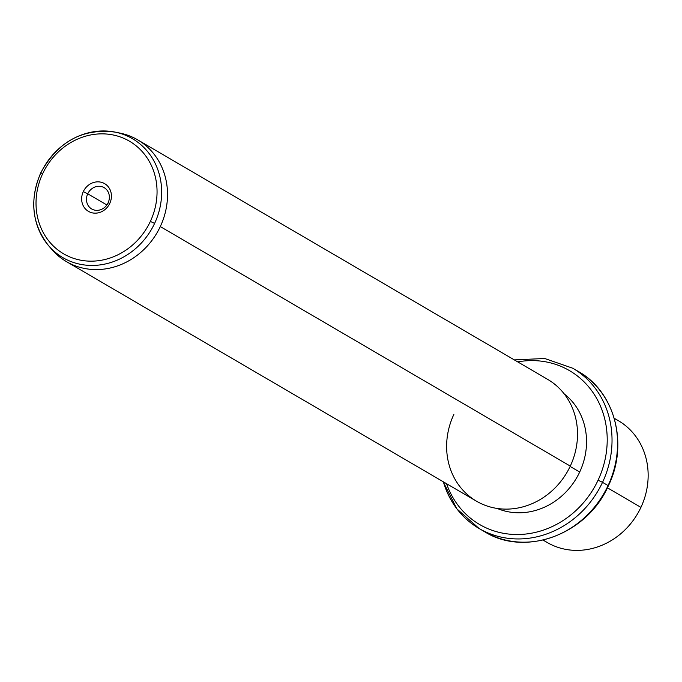 <?xml version="1.0" encoding="UTF-8"?>
<svg xmlns="http://www.w3.org/2000/svg" width="682" height="682" viewBox="0 0 682 682"><rect width="100%" height="100%" fill="white"/><g stroke="black" fill="none" stroke-linecap="round" stroke-linejoin="round"><path stroke-width="1.02" d="M543.315 540.025A70.544 63.614 -59.7 0 0 640.927 507.374A70.544 63.614 -59.7 0 0 614.303 418.518M614.226 418.271L618.293 420.641A70.544 63.614 120.3 0 1 640.927 507.374L607.406 487.792L640.927 507.374A70.544 63.614 120.3 0 1 547.126 542.454L543.06 540.084M443.368 481.833A92.82 83.707 -59.7 0 0 479.105 528.516L484.638 531.747A92.82 83.707 -59.7 0 0 608.063 485.593L608.063 485.593A92.82 83.707 -59.7 0 0 578.285 371.468A92.82 83.707 120.3 0 1 608.063 485.593A92.82 83.707 120.3 0 1 484.638 531.747C525.498 557.39 587.253 534.236 608.361 485.806C628.761 444.476 615.07 391.809 578.285 371.468L572.744 368.229A92.82 83.707 120.3 0 1 602.521 482.353L608.063 485.593L602.521 482.353A92.82 83.707 -59.7 0 0 572.744 368.229L544.679 358.493L514.322 359.9M479.105 528.516A92.82 83.707 -59.7 0 0 602.521 482.353A92.82 83.707 120.3 0 1 479.105 528.516L456.838 508.84L443.155 481.714M446.565 483.7A89.103 80.357 -59.7 0 0 518.925 534.5A89.103 80.357 -59.7 0 0 598.08 480.188L602.521 482.353L598.08 480.188A89.103 80.357 -59.7 0 0 593.263 392.926A89.103 80.357 -59.7 0 0 517.732 361.886A89.103 80.357 120.3 0 1 593.263 392.926A89.103 80.357 120.3 0 1 598.08 480.188A89.103 80.357 120.3 0 1 518.925 534.5A89.103 80.357 120.3 0 1 446.565 483.7M579.691 472.029A66.827 60.263 -59.7 0 0 564.184 393.872A66.827 60.263 120.3 0 1 579.691 472.029L570.126 466.445L579.691 472.029A66.827 60.263 120.3 0 1 497.238 508.465A66.827 60.263 -59.7 0 0 579.691 472.029M453.854 414.451A70.544 63.614 -59.7 0 0 482.174 504.092A70.544 63.614 -59.7 0 0 570.288 466.104L160.296 226.569A70.544 63.614 -59.7 0 0 137.662 139.836A70.544 63.614 -59.7 0 0 117.577 132.666M137.662 139.836L547.655 379.371A70.544 63.614 120.3 0 1 570.288 466.104A70.544 63.614 120.3 0 1 476.488 501.185L66.495 261.649A70.544 63.614 -59.7 0 0 160.296 226.569L570.288 466.104M50.383 247.677A70.544 63.614 -59.7 0 0 66.495 261.649M154.592 223.432A68.899 62.139 -59.7 0 0 115.224 132.129A68.899 62.139 -59.7 0 0 40.86 172.981A68.899 62.139 -59.7 0 0 48.763 245.887A68.899 62.139 -59.7 0 0 154.592 223.432L150.372 221.386A65.225 58.823 -59.7 0 0 124.184 138.497A65.225 58.823 -59.7 0 0 42.702 173.629L40.732 172.861L42.702 173.629A65.225 58.823 -59.7 0 0 68.891 256.517A65.225 58.823 -59.7 0 0 150.372 221.386L154.592 223.432A68.899 62.139 120.3 0 1 48.763 245.887L51.943 249.561A70.544 63.614 120.3 0 0 160.296 226.569A70.544 63.614 120.3 0 0 119.989 133.101L115.224 132.129A68.899 62.139 120.3 0 1 154.592 223.432M150.372 221.386A65.225 58.823 120.3 0 1 68.891 256.517A65.225 58.823 120.3 0 1 42.702 173.629A65.225 58.823 120.3 0 1 124.184 138.497A65.225 58.823 120.3 0 1 150.372 221.386M83.289 191.633A16.053 14.475 -59.7 0 0 89.734 212.025A16.053 14.475 -59.7 0 0 109.785 203.381A16.053 14.475 -59.7 0 0 103.34 182.989A16.053 14.475 -59.7 0 0 83.289 191.633L87.739 193.799A12.336 11.125 -59.7 0 0 92.692 209.476A12.336 11.125 -59.7 0 0 108.106 202.835L109.785 203.381A16.053 14.475 120.3 0 1 89.734 212.025A16.053 14.475 120.3 0 1 83.289 191.633A16.053 14.475 120.3 0 1 103.34 182.989A16.053 14.475 120.3 0 1 109.785 203.381L108.106 202.835A12.336 11.125 -59.7 0 0 103.153 187.149A12.336 11.125 -59.7 0 0 87.739 193.799L83.289 191.633M87.739 193.799L106.861 204.967L87.739 193.799A12.336 11.125 120.3 0 1 104.15 187.661A12.336 11.125 120.3 0 1 108.106 202.835A12.336 11.125 120.3 0 1 91.695 208.973A12.336 11.125 120.3 0 1 87.739 193.799M115.224 132.129C82.599 128.011 57.774 141.583 40.732 172.861C29.266 200.073 31.952 224.412 48.763 245.887"/></g></svg>
